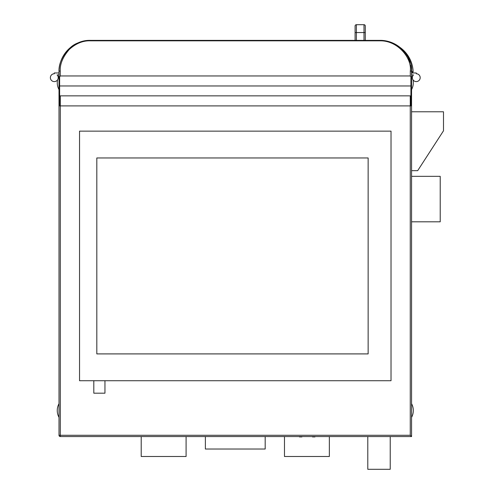 <?xml version="1.0" encoding="UTF-8"?>
<svg xmlns="http://www.w3.org/2000/svg" width="494" height="494" viewBox="0 0 494 494"><rect width="100%" height="100%" fill="white"/><g stroke="black" fill="none" stroke-linecap="round" stroke-linejoin="round"><path stroke-width="0.74" d="M411.558 75.959A14.153 14.153 0 0 1 412.342 77.644M413.003 79.849A14.153 14.153 0 0 1 411.558 89.593M411.558 403.697A14.153 14.153 0 0 1 411.558 417.362M59.008 89.593A14.153 14.153 0 0 1 57.563 79.855M58.224 77.644A14.153 14.153 0 0 1 59.008 75.959M59.008 417.362A14.153 14.153 0 0 1 59.008 403.697M411.558 74.927L413.466 74.927L411.558 74.927L411.558 95.861A1.297 1.297 0 0 0 410.922 94.749M59.638 94.749A1.297 1.297 0 0 0 59.008 95.861L59.008 435.27L410.261 435.27L410.261 95.861L60.305 95.861L60.305 436.566A1.297 1.297 0 0 1 59.008 435.27A1.297 1.297 0 0 0 60.305 436.566L411.558 436.566L411.558 71.766A1.247 0.803 180 0 0 410.31 70.969L410.31 76.144M54.297 73.754A3.927 3.927 0 0 0 50.505 78.682A3.927 3.927 0 0 0 56.236 81.09A3.927 3.927 0 0 0 57.1 74.927L59.008 74.927L57.1 74.927A3.921 3.921 0 0 1 56.236 81.084A3.921 3.921 0 0 1 50.505 78.682A3.921 3.921 0 0 1 54.297 73.754L54.297 72.964L59.008 72.964M412.718 72.624L411.848 72.964L413.138 71.618A31.4 31.4 0 0 0 399.683 47.183A31.4 31.4 0 0 1 413.138 71.618L411.848 71.723L411.558 72.964L416.269 72.964L416.269 73.754A3.921 3.921 0 0 1 420.061 78.682A3.921 3.921 0 0 1 414.33 81.084A3.921 3.921 0 0 1 413.466 74.927A3.921 3.921 0 0 0 414.33 81.084A3.921 3.921 0 0 0 420.061 78.682A3.921 3.921 0 0 0 416.269 73.754M59.638 95.861L59.008 95.861L59.008 71.766C58.619 64.51 61.756 57.038 68.413 49.357C75.286 43.12 82.615 40.125 90.402 40.372L380.164 40.372A31.4 31.4 0 0 1 401.986 49.196M411.558 170.665L417.683 170.665L443.495 130.799L443.495 111.78L411.558 111.78M411.558 221.806L440.216 221.806L440.216 176.333L411.558 176.333M410.261 435.27L411.558 436.566M60.256 76.144L60.249 70.969C59.885 63.998 62.892 56.822 69.284 49.449C75.885 43.453 82.924 40.576 90.402 40.817L380.164 40.817C398.034 40.557 412.045 58.341 410.31 70.969M90.402 40.817L90.402 40.372A31.4 31.4 0 0 0 86.771 40.582A31.4 31.4 0 0 1 90.402 40.372C73.699 41.916 70.895 47.158 65.739 52.339C61.219 58.329 58.977 64.807 59.008 71.766A31.4 31.4 0 0 1 80.633 41.928A31.4 31.4 0 0 0 59.008 71.766A1.247 0.803 -0 0 1 60.249 70.969M403.363 50.616A31.4 31.4 0 0 1 405.815 53.667M408.359 57.959A31.4 31.4 0 0 1 410.051 62.164M411.138 66.665A31.4 31.4 0 0 1 411.558 71.766C413.367 58.619 398.775 40.107 380.164 40.372L380.164 40.817M410.922 95.861L411.558 95.861M367.795 436.566L367.795 469.3L390.223 469.3L390.223 436.566M299.426 436.566L299.426 436.906L301.92 436.906L301.92 436.566M314.974 436.566L314.974 436.906L312.486 436.906L312.486 436.566M205.381 436.566L205.381 449.027L265.185 449.027L265.185 436.566M141.21 436.566L141.21 456.499L186.09 456.499L186.09 436.566M329.35 436.566L329.35 456.499L284.476 456.499L284.476 436.566M411.848 72.964L413.12 71.914M355.093 40.372L355.093 25.997A1.297 1.297 0 0 1 356.39 24.7L364.004 24.7L356.39 24.7A1.297 1.297 0 0 0 355.093 25.997A1.297 1.297 0 0 1 356.39 24.7L356.39 32.548L364.004 32.548L364.004 40.372M365.294 32.548L365.294 25.997A1.297 1.297 0 0 0 364.004 24.7L364.004 32.548L365.294 32.548L365.294 40.372M365.294 25.997A1.297 1.297 0 0 0 364.004 24.7M59.638 85.968L59.638 105.901L410.922 105.901L410.922 77.249A1.297 1.297 0 0 0 409.631 75.953L60.935 75.953A1.297 1.297 0 0 0 59.638 77.249L59.638 85.968L410.922 85.968M391.02 380.726L391.02 131.145L79.54 131.145L79.54 380.726L391.02 380.726M368.141 353.908L368.141 157.957L96.818 157.957L96.818 353.908L368.141 353.908M93.804 380.726L93.804 393.187L104.956 393.187L104.956 380.726M411.558 71.723L411.848 71.723A30.103 30.103 0 0 0 410.909 65.399M413.138 71.618A31.4 31.4 0 0 0 399.683 47.183M356.39 40.372L356.39 32.548L355.093 32.548"/></g></svg>
